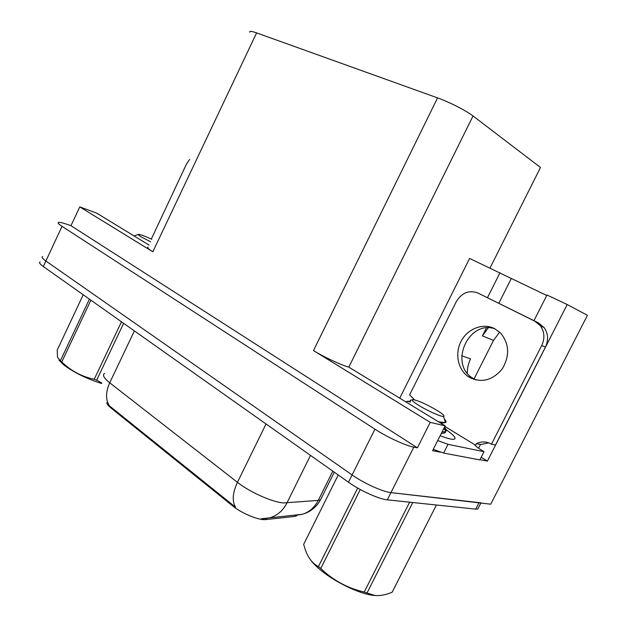 <?xml version="1.0" encoding="UTF-8"?>
<svg xmlns="http://www.w3.org/2000/svg" width="627" height="627" viewBox="0 0 627 627"><rect width="100%" height="100%" fill="white"/><g stroke="black" fill="none" stroke-linecap="round" stroke-linejoin="round"><path stroke-width="0.94" d="M533.961 320.671L547.003 294.996L567.208 304.534L587.436 315.287L490.737 504.194L390.95 492.61C382.752 491.842 363.778 483.229 352.1 474.945L45.881 261.004C42.471 258.583 41.39 257.086 42.62 256.529C41.39 257.086 42.471 258.583 45.881 261.004L352.1 474.945C363.778 483.229 382.752 491.842 390.95 492.61L480.964 502.815M481.175 457.248L487.398 461.088L479.937 459.677M440.381 452.185L432.583 450.703L445.139 425.835L348.816 367.14C340.908 364.985 323.689 356.92 313.484 350.579L430.224 422.363L445.139 425.835M149.046 245.086L96.652 213.094L79.778 206.879L152.823 251.795C148.278 248.958 146.694 247.406 148.074 247.14M70.992 225.704L417.402 447.827L413.828 447.153C405.896 445.789 386.898 437.027 374.946 429.181L62.034 226.347C58.546 224.051 57.37 222.734 58.507 222.389C59.73 222.154 62.567 222.797 67.026 224.333L70.992 225.704L79.778 206.879M567.208 304.534L487.398 461.088M430.224 422.363L417.402 447.827M473.816 379.382L493.527 340.383L499.664 332.161M249.844 32.243C249.217 30.872 251.474 31.091 256.615 32.894L437.568 97.89C449.151 101.982 466.441 110.799 473.04 115.964L540.498 167.487L489.993 268.074M546.752 295.482L469.599 258.442L399.752 398.129M499.985 272.792L487.485 297.653M297.433 515.167L294.823 516.421L265.785 519.571C259.147 520.575 241.834 513.466 232.75 505.965L110.94 407.973C108.244 405.779 106.849 403.992 106.762 402.62M461.762 355.76L470.595 358.895C468.338 363.425 467.248 368.206 467.311 373.23M488.237 327.874L482.375 335.907L493.527 340.383M511.217 278.686L498.826 303.272M486.38 327.96L482.375 335.907M104.615 373.426C102.17 374.977 103.87 378.105 109.709 382.791C105.548 392.204 105.501 399.932 109.576 405.982L235.54 507.196C231.943 501.161 232.578 492.869 237.445 482.32C249.742 492.109 272.377 502.203 283.569 502.94L318.257 500.401L320.499 499.899L322.012 496.85M261.435 518.686L263.74 518.678M478.73 507.18L477.758 509.085L475.728 509.124L387.306 499.852C379.069 499.178 360.094 490.588 348.463 482.234L43.31 266.53C39.909 264.085 38.835 262.572 40.081 261.976M151.319 239.059L186.438 164.172L189.62 159.415M494.719 328.697C483.292 322.74 468.103 328.383 461.433 340.665C454.622 352.86 457.592 369.272 468.189 376.553L469.984 377.681C482.171 383.168 492.979 380.158 502.399 368.66C509.916 355.619 509.304 343.737 500.558 333.023L494.719 328.697M476.12 380.017L472.256 377.877C448.783 363.174 469.074 319.449 495.095 328.893M414.565 399.846L409.627 394.838L456.197 301.83C461.738 292.738 468.98 289.792 477.899 293.005L534.831 321.196L540.419 325.844C544.542 331.848 544.981 338.392 541.736 345.485L491.458 444.182L495.487 445.068L545.443 347.076C548.664 340.03 548.225 333.525 544.118 327.568L540.419 325.844M444.841 426.423L475.619 445.233L476.442 443.61C480.838 441.494 485.274 441.384 489.75 443.289L491.458 444.182M477.899 293.005L538.554 322.944L544.118 327.568M488.746 442.874L480.541 444.496L478.519 448.172M440.146 435.718C446.745 438.242 451.244 439.441 453.642 439.323C456.934 438.775 454.418 435.569 446.087 429.714M433.273 449.34L443.626 453.062L479.82 459.912L484.005 451.691C479.255 448.846 476.191 446.636 474.796 445.06L475.619 445.233M443.626 453.062L448.039 444.339L437.709 440.546M476.442 443.61L480.541 444.496M448.039 444.339L484.005 451.691M101.637 383.512C86.55 378.716 73.923 372.516 63.758 364.898L58.922 360.086M123.637 323.313L96.652 380.181L101.707 382.885M96.652 380.181L94.215 379.264L121.481 321.792M90.891 300.168L61.775 361.983C70.976 370.886 81.792 376.647 94.215 379.264M61.775 361.983L60.357 360.846L89.418 299.126M150.605 241.803L141.302 236.943C138.732 235.36 137.83 234.506 138.606 234.38C140.597 234.514 144.986 236.144 151.797 239.287M134.1 235.956L136.615 235.07M83.234 294.753L57.214 350.093L57.519 357.343L60.357 360.846M375.463 595.564L374.123 595.462C360.94 594.404 336.527 582.992 321.667 570.915C316.76 566.98 313.053 563.305 310.553 559.903M412.738 502.517L367.014 593.001L375.064 595.525C380.213 595.94 385.911 594.843 392.149 592.225L436.408 505.001M367.014 593.001L364.209 592.076L409.611 502.196M360.274 489.522L320.758 568.477C333.055 580.296 347.538 588.165 364.209 592.076M320.758 568.477L318.406 566.596L357.688 488.08M442.059 431.932L444.904 431.838L445.954 431.219C446.549 430.341 446.048 429.001 444.449 427.191M442.529 433.288L444.261 433.1C446.134 432.512 445.985 430.968 443.814 428.453M436.611 410.129C442.819 413.945 445.131 416.054 443.548 416.453C441.126 416.837 427.904 410.991 419.345 405.732C413.122 401.852 410.959 399.799 412.856 399.571C417.982 400.465 425.898 403.984 436.611 410.129M444.378 419.118C446.134 420.952 446.495 422.128 445.468 422.645L438.5 421.783M406.994 401.335L410.379 402.032L410.317 400.347M338.212 474.992L303.664 544.354L305.2 549.432C308.069 557.779 312.473 563.508 318.406 566.596M440.381 422.935L442.544 422.7M442.066 423.962L441.463 422.512M409.407 401.233L410.379 402.032M62.034 226.347L43.31 266.53M374.946 429.181L348.463 482.234M413.828 447.153L387.306 499.852M437.568 97.89L313.484 350.579M256.615 32.894L152.823 251.795M473.04 115.964L348.816 367.14M294.823 516.421L295.356 515.347M265.785 519.571L266.334 518.458M232.75 505.965L233.134 505.19M110.94 407.973L111.269 407.284M296.508 515.214L302.426 514.273C309.315 512.094 314.597 507.47 318.257 500.401L332.804 471.167M264.171 518.662L270.315 517.675C277.526 515.378 283.059 510.48 286.923 502.987L310.483 455.39M134.39 330.915L109.709 382.791L237.445 482.32L266.036 423.97M475.728 509.124L478.95 502.823M534.831 321.196L538.554 322.944M541.736 345.485L545.443 347.076M296.516 515.974L296.947 515.112M261.788 518.701L302.426 514.273L305.333 513.317C311.885 510.66 316.941 506.185 320.499 499.899L334.277 472.209M477.758 509.085L480.846 503.042M472.256 377.877L468.189 376.553M138.363 234.467L136.662 235.062M374.123 595.462L375.064 595.532M444.904 431.838L444.269 433.1M443.548 416.453L445.468 422.645M412.158 399.791L410.426 400.339M406.813 401.492L405.787 401.813M442.294 422.904L441.831 423.821M407.252 401.319L409.321 401.241M444.01 428.069L445.954 431.219M441.337 433.367L442.529 433.335M440.836 422.951L444.073 422.849"/></g></svg>
